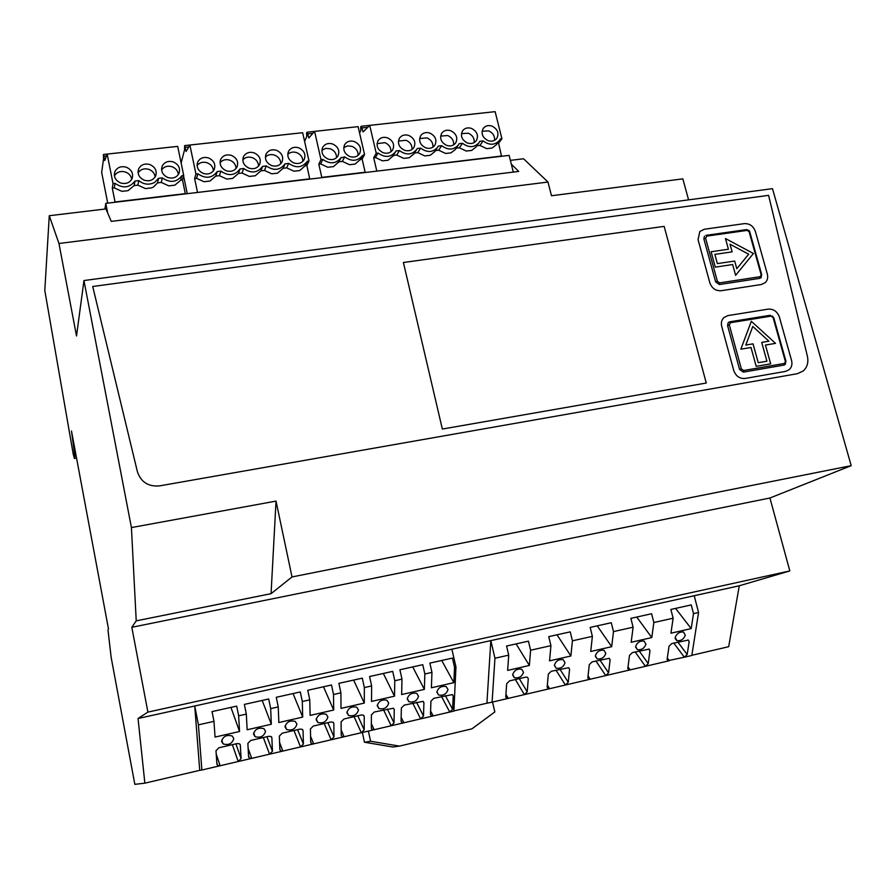 <?xml version="1.0" encoding="UTF-8"?>
<svg xmlns="http://www.w3.org/2000/svg" width="896" height="896" viewBox="0 0 896 896"><rect width="100%" height="100%" fill="white"/><g stroke="black" fill="none" stroke-linecap="round" stroke-linejoin="round"><path stroke-width="1.34" d="M76.563 458.125L74.458 458.472L73.27 454.362L44.8 290.506L49.269 215.723L58.957 243.488L547.982 182.045L523.578 158.782L510.373 160.362M513.307 172.077L511.325 164.158L518.75 171.416L111.261 221.379L105.941 208.925L49.269 215.723M74.458 458.472L74.872 456.109L71.49 430.998L108.483 628.947L107.979 629.854L111.16 657.44L134.837 784.347L144.861 783.16L138.04 718.502L147.907 712.107L131.813 627.301L136.226 620.85L131.421 527.576L83.955 280.549L76.518 335.989L58.957 243.488M107.666 212.957L105.784 203.37L104.91 209.048M511.325 164.158L509.118 155.389L105.784 203.37M688.576 199.864L682.842 178.853L551.488 195.754L547.982 182.045M83.955 280.549L772.486 188.664L851.2 465.662L769.922 498.008L789.824 570.931L739.267 585.782L728.694 646.688L691.846 655.301M851.2 465.662L292.018 576.946L276.024 501.099L271.062 593.678L136.226 620.85M131.421 527.576L276.024 501.099M768.589 195.362L807.397 356.306C808.651 362.354 807.274 367.237 803.264 370.955C807.274 367.237 808.651 362.354 807.397 356.306L768.589 195.362L92.714 286.496L768.589 195.362M797.395 373.699L803.264 370.955L797.395 373.699L159.51 485.89C148.355 486.819 140.986 482.115 137.413 471.766C140.986 482.115 148.355 486.819 159.51 485.89L797.395 373.699M137.413 471.766L92.714 286.496L137.413 471.766M76.149 455.907L74.872 456.109M667.979 660.677L684.354 657.216L687.176 654.494L689.17 641.626L688.307 640.069L671.877 643.518L669.032 646.262L667.15 659.176L667.99 660.677L667.128 659.512M453.891 710.92L486.92 703.203L490.829 640.618L739.267 585.782M144.861 783.16L199.73 770.336L194.734 705.992L490.829 640.618L494.95 658.235L492.094 702.162L565.41 685.014L568.254 682.248L569.565 669.2L568.68 667.699L551.208 671.283L548.341 674.094L547.165 687.165L548.005 688.632L549.606 688.71L547.355 685.07M138.04 718.502L194.734 705.992L198.419 724.853L201.88 770.011L269.562 754.186L272.44 751.274L271.88 737.845L271.107 736.546L268.8 736.288L250.768 740.432L247.867 743.389L248.584 756.84L249.312 758.072L251.698 758.363L248.136 748.462M147.907 712.107L789.824 570.931M131.813 627.301L769.922 498.008M271.062 593.678L292.018 576.946M424.357 689.382L401.643 694.557L401.979 679.123L399.907 669.771L422.766 664.686L424.85 673.982L424.357 689.382L412.709 666.926M263.346 737.542L269.562 754.186L300.53 746.939L303.408 744.05L303.061 730.666L302.254 729.333L300.048 729.098L282.24 733.186L279.339 736.131L279.843 749.538L280.594 750.803L282.878 751.072L279.586 742.493M293.955 730.498L300.53 746.939L331.117 739.794L333.984 736.904L333.838 723.565L333.021 722.198L330.893 721.997L313.309 726.04L310.419 728.963L310.722 742.336L311.483 743.635L313.69 743.87L310.587 736.322M324.195 723.531L331.117 739.794L361.323 732.726L364.19 729.859L364.235 716.554L363.406 715.165L361.368 714.974L343.997 718.973L341.107 721.885L341.208 735.224L341.992 736.546L344.109 736.758L341.174 730.038M354.066 716.666L361.323 732.726L391.16 725.76L394.016 722.904L394.262 709.632L393.411 708.221L374.304 712.006L371.414 714.896L371.325 728.202L372.12 729.546L374.158 729.736L371.358 723.688M383.566 709.867L391.16 725.76L420.638 718.861L423.494 716.027L423.92 702.789L423.058 701.355L404.242 705.107L401.352 707.997L401.072 721.258L401.89 722.624L403.838 722.792L401.162 717.315M412.72 703.158L420.638 718.861L449.747 712.062L452.603 709.229L453.219 696.035L452.346 694.59L433.81 698.309L430.931 701.176L430.461 714.403L431.278 715.792L433.16 715.938L430.584 710.931M441.526 696.528L449.747 712.062L453.88 711.088L455.952 666.994L454.541 667.307L453.835 682.662L431.402 687.781L431.95 672.392L424.85 673.982M401.979 679.123L394.789 680.736L394.509 696.181L371.515 701.422L371.627 685.944L364.347 687.579L364.291 703.069L341.006 708.378L340.894 692.843L333.514 694.501L333.693 710.035L310.117 715.411L309.77 699.832L302.299 701.512L302.702 717.102L278.835 722.534L278.242 706.922L270.682 708.624L271.32 724.248L247.15 729.758L246.322 714.09L238.65 715.814L239.546 731.494L215.051 737.072L213.976 721.358L198.419 724.853M232.355 744.677L238.202 761.51L241.08 758.587L240.318 745.125L239.568 743.859L237.16 743.568L218.893 747.768L215.992 750.736L216.922 764.221L217.627 765.419L220.114 765.744L216.227 754.085M233.789 738.584C232.198 743.714 228.626 745.483 223.07 743.904L221.581 741.384C223.126 736.266 226.688 734.485 232.243 736.019L233.789 738.584M448 689.528C446.488 694.086 443.341 695.901 438.57 694.994L436.822 692.093C438.301 687.557 441.437 685.72 446.219 686.594L448 689.528M265.552 731.315C263.984 736.344 260.49 738.125 255.046 736.658L253.501 734.07C255.035 729.053 258.518 727.261 263.962 728.683L265.552 731.315M296.923 724.125C295.366 729.075 291.939 730.867 286.619 729.512L285.018 726.858C286.541 721.93 289.957 720.115 295.288 721.437L296.923 724.125M327.891 717.035C326.357 721.896 322.986 723.699 317.778 722.445L316.142 719.723C317.654 714.885 321.003 713.07 326.222 714.28L327.891 717.035M358.478 710.035C356.955 714.806 353.64 716.61 348.555 715.456L346.875 712.69C348.376 707.93 351.669 706.104 356.776 707.224L358.478 710.035M388.696 703.114C387.173 707.806 383.914 709.621 378.93 708.557L377.227 705.734C378.717 701.053 381.965 699.227 386.96 700.258L388.696 703.114M418.533 696.282C417.01 700.907 413.818 702.722 408.934 701.736L407.21 698.88C408.699 694.266 411.88 692.429 416.774 693.381L418.533 696.282M431.95 672.392L429.856 663.107L452.435 658.078L454.541 667.307M451.886 649.219L455.952 666.994M213.976 721.358L212.05 711.592L236.701 706.104L238.65 715.814M246.322 714.09L244.362 704.402L268.71 698.981L270.682 708.624M278.242 706.922L276.27 697.301L300.306 691.947L302.299 701.512M309.77 699.832L307.765 690.29L331.498 685.003L333.514 694.501M340.894 692.843L338.867 683.357L362.298 678.149L364.347 687.579M371.627 685.944L369.578 676.525L392.717 671.373L394.789 680.736M199.73 770.336L201.88 770.011M453.835 682.662L441.728 660.464M394.509 696.181L383.331 673.456M364.291 703.069L353.606 680.075M333.693 710.035L323.501 686.784M302.702 717.102L293.037 693.56M271.32 724.248L262.181 700.437M239.546 731.494L230.944 707.392M633.102 627.2L630.874 618.352L651.605 613.738L653.845 622.541L651.784 637.571L631.176 642.264L633.102 627.2L613.491 631.602L611.688 646.699L590.722 651.482L592.379 636.35L572.41 640.83L570.886 655.995L549.55 660.856L550.928 645.658L530.6 650.227L529.357 665.459L507.64 670.41L508.726 655.144L494.95 658.235M636.731 617.042L651.784 637.571M555.99 670.186L565.41 685.014L605.741 675.595L608.574 672.84L610.12 659.848L609.246 658.325L592.133 661.864L589.277 664.653L587.854 677.678L588.694 679.157L590.218 679.224L588.045 675.92M595.93 661.002L605.741 675.595L645.389 666.322L648.211 663.589L649.992 650.653L649.118 649.118L632.352 652.613L629.496 655.379L627.838 668.338L628.69 669.838L630.123 669.894L628.029 666.882M635.186 651.963L645.389 666.322L669.346 660.722L667.33 657.966M673.781 643.082L684.354 657.216L691.824 655.469L698.566 612.483L693.504 613.626L691.186 628.589L670.936 633.203L673.12 618.206L653.845 622.541M515.368 679.538L524.373 694.613L527.218 691.824L528.282 678.72L527.397 677.23L525.773 677.141L509.555 680.87L506.688 683.704L505.747 696.83L506.598 698.264L508.29 698.376L505.926 694.322M523.51 672.246C521.998 676.614 518.974 678.44 514.45 677.712L512.68 674.722C514.158 670.354 517.171 668.517 521.707 669.222L523.51 672.246M685.306 635.186C683.771 639.24 680.994 641.054 676.962 640.618L675.203 637.504C676.715 633.461 679.493 631.646 683.536 632.05L685.306 635.186M565.029 662.738C563.517 667.016 560.56 668.842 556.17 668.203L554.389 665.168C555.878 660.89 558.824 659.064 563.226 659.68L565.029 662.738M605.819 653.397C604.307 657.597 601.406 659.411 597.139 658.851L595.358 655.782C596.859 651.594 599.749 649.768 604.027 650.306L605.819 653.397M645.915 644.213C644.381 648.334 641.547 650.149 637.403 649.656L635.634 646.565C637.134 642.454 639.968 640.629 644.123 641.099L645.915 644.213M508.726 655.144L506.576 646.027L528.438 641.155L530.6 650.227M550.928 645.658L548.744 636.63L570.226 631.859L572.41 640.83M592.379 636.35L590.173 627.413L611.274 622.72L613.491 631.602M673.12 618.206L670.869 609.448L691.242 604.912L693.504 613.626M694.21 595.728L698.566 612.483M486.92 703.203L492.094 702.162M675.595 608.395L691.186 628.589M597.218 625.845L611.688 646.699M557.01 634.794L570.886 655.995M516.096 643.899L529.357 665.459M767.312 274.019L755.395 231.482C753.346 226.072 749.661 223.451 744.352 223.63C749.672 223.451 753.346 226.072 755.395 231.482L767.312 274.019C768.174 277.469 767.502 280.325 765.318 282.587C767.502 280.325 768.174 277.469 767.312 274.019M704.256 229.253L744.352 223.63L704.256 229.253L699.832 231.493L698.062 239.658L709.822 282.778C711.894 288.333 715.646 290.987 721.09 290.73C715.646 290.976 711.894 288.333 709.822 282.778L698.062 239.658L699.832 231.493L704.256 229.253M761.354 284.514L721.09 290.73L761.354 284.514L765.318 282.587L761.354 284.514M733.734 370.485C735.84 376.152 739.637 378.818 745.102 378.459C739.626 378.806 735.84 376.152 733.734 370.485L721.717 326.379L733.734 370.485M727.888 315.594L723.822 317.598C721.571 319.928 720.866 322.851 721.717 326.379C720.866 322.851 721.571 319.917 723.822 317.598L727.888 315.594L768.23 309.131C773.573 308.862 777.291 311.494 779.374 317.016C777.291 311.483 773.573 308.862 768.23 309.131L727.888 315.594M791.56 360.494L779.374 317.016L791.56 360.494C792.478 364.269 791.694 367.338 789.197 369.69C791.694 367.338 792.478 364.269 791.56 360.494M785.613 371.381L789.197 369.69L785.613 371.381L745.102 378.459L785.613 371.381M740.835 349.182L751.005 347.48L756.213 366.352L770.683 363.854L765.453 345.05L775.51 343.358L751.33 321.283L740.835 349.182L751.33 321.283L775.51 343.358L765.453 345.05L770.683 363.854L756.213 366.352L751.005 347.48L740.835 349.182M766.92 361.211L761.712 342.406L768.902 341.197L752.774 326.469L745.797 345.072L753.043 343.851L758.24 362.701L766.92 361.211L761.712 342.406L768.902 341.197L752.774 326.469L745.797 345.072L753.043 343.851L758.24 362.701L766.92 361.211M725.469 238.538L728.414 249.234L711.099 251.754L715.31 267.131L732.648 264.544L735.616 275.307L753.424 253.501L725.469 238.538L753.424 253.501L735.616 275.307L732.648 264.544L715.31 267.131L711.099 251.754L728.414 249.234L725.469 238.538M717.371 263.614L734.675 261.05L736.792 268.722L748.675 254.206L730.016 244.227L732.133 251.866L714.84 254.397L717.371 263.614L734.675 261.05L736.792 268.722L748.675 254.206L730.016 244.227L732.133 251.866L714.84 254.397L717.371 263.614M706.261 383.029L664.16 226.374L706.261 383.029L442.344 429.05L403.402 262.506L442.344 429.05L706.261 383.029M403.402 262.506L664.16 226.374L403.402 262.506M761.634 274.882L760.973 277.726L759.64 278.376L719.387 284.536L719.634 282.878L717.382 281.288L705.589 238.202L703.864 238.829L704.458 236.107L703.864 238.829L715.635 281.893L719.387 284.536L759.64 278.376L761.32 277.312M749.616 231.974L748.451 230.384M746.021 229.69L749.84 232.176M730.531 322.694L770.918 316.154L770.325 315.291L728.258 322.504L729.96 321.821L730.531 322.694L729.299 324.856L727.552 325.438L728.258 322.504L727.552 325.438L739.592 369.477L743.378 372.131L783.854 365.109L785.546 363.989M785.859 361.536L785.064 364.538L783.854 365.109L784.146 363.496L785.971 361.39M773.595 317.688L772.374 316.008M359.554 132.944L360.909 130.346C360.472 127.624 360.64 126.269 361.424 126.258L363.104 131.936L369.723 125.373L495.13 111.653L501.917 138.746L498.59 143.248L501.547 156.285M361.424 126.258L484.333 112.818M369.723 125.373L376.23 153.238L378.034 153.026C384.81 157.864 390.622 157.494 395.472 151.906L396.01 150.954L399.426 150.562C406.09 155.344 411.824 155.019 416.64 149.576L417.245 148.512L420.627 148.12C427.179 152.846 432.835 152.566 437.618 147.269L438.301 146.082L441.65 145.69C448.09 150.371 453.678 150.136 458.416 144.973L459.166 143.674L462.493 143.293C468.821 147.918 474.331 147.728 479.035 142.688L479.853 141.288L483.146 140.907C489.373 145.488 494.816 145.331 499.475 140.426L500.36 138.925L501.917 138.746M425.622 147.795C429.531 149.016 432.6 148.176 434.851 145.275C437.17 140.146 435.546 136.091 429.968 133.123C426.026 131.891 422.923 132.742 420.683 135.699C418.421 140.818 420.067 144.85 425.622 147.795M446.6 145.376C450.43 146.586 453.454 145.779 455.683 142.957C458.046 137.838 456.445 133.773 450.856 130.771C446.992 129.55 443.946 130.379 441.706 133.258C439.41 138.365 441.034 142.408 446.6 145.376M467.398 142.979C471.15 144.166 474.13 143.394 476.336 140.661C478.755 135.542 477.154 131.477 471.565 128.442C467.768 127.243 464.766 128.027 462.56 130.827C460.208 135.923 461.821 139.978 467.398 142.979M488.006 140.605C491.691 141.781 494.637 141.042 496.821 138.376C499.274 133.28 497.694 129.192 492.094 126.134C488.376 124.947 485.419 125.709 483.224 128.43C480.838 133.515 482.429 137.57 488.006 140.605M383.107 152.701C387.173 153.944 390.354 153.037 392.627 149.968C394.856 144.827 393.198 140.795 387.643 137.872C383.533 136.618 380.341 137.547 378.056 140.672C375.894 145.813 377.586 149.822 383.107 152.701M404.454 150.237C408.442 151.469 411.566 150.595 413.829 147.616C416.102 142.475 414.467 138.432 408.901 135.486C404.869 134.243 401.722 135.139 399.459 138.174C397.253 143.304 398.922 147.325 404.454 150.237M376.578 171.158L501.771 155.994M497.291 143.405L498.59 143.248M476.851 145.779L479.931 145.421L486.741 148.646L492.061 148.064L496.171 144.928L499.475 140.426M456.243 148.165L459.402 147.806L466.256 151.043L471.621 150.461L475.854 147.19L479.035 142.688M435.467 150.584L438.693 150.203L445.592 153.462L451.013 152.869L455.358 149.475L458.416 144.973M414.512 153.014L417.805 152.634L424.749 155.904L430.214 155.299L434.862 151.514M393.378 155.467L396.738 155.075L403.726 158.368L409.237 157.763L414.109 153.675M376.23 153.238L373.699 157.752L375.48 157.55L382.514 160.843L388.08 160.238L393.165 155.826M373.699 157.752L376.746 170.856M378.034 153.026L375.48 157.55M399.426 150.562L396.738 155.075M420.627 148.12L417.805 152.634M441.65 145.69L438.693 150.203M462.493 143.293L459.402 147.806M483.146 140.907L479.931 145.421M432.902 147.19C433.182 142.923 431.211 139.832 426.989 137.883L419.63 138.566M453.622 144.894C453.936 140.616 451.976 137.502 447.742 135.531L440.63 136.091M474.174 142.621C474.522 138.32 472.562 135.184 468.317 133.202L461.462 133.627M494.536 140.347C494.917 136.046 492.968 132.888 488.712 130.894L482.104 131.208M390.925 151.805C391.115 147.594 389.122 144.536 384.944 142.654L377.059 143.64M412.003 149.486C412.238 145.253 410.256 142.173 406.056 140.258L398.429 141.086M320.634 163.923L322.818 159.387L320.981 159.6L318.808 164.136L320.634 163.923L327.79 167.25L333.469 166.622L338.901 161.795L342.373 161.392L349.474 164.707L355.107 164.091L360.427 159.398M360.483 159.286L362.118 159.096L365.154 172.234L321.798 177.386L318.808 164.136M322.818 159.387C329.918 164.371 335.933 163.878 340.872 157.886L344.702 156.867C351.669 161.795 357.605 161.347 362.51 155.523L364.571 154.582L358.098 126.638L314.597 131.398L308.829 137.939L307.216 132.194C306.51 132.182 306.387 133.56 306.835 136.304L304.595 141.378M338.901 161.795L341.208 157.27M320.981 159.6L314.597 131.398M354.525 141.602C350.28 140.314 347.01 141.31 344.702 144.581C342.63 149.722 344.344 153.709 349.843 156.542C354.043 157.797 357.302 156.834 359.598 153.63C361.749 148.478 360.058 144.469 354.525 141.602M332.786 144.043C328.451 142.744 325.125 143.786 322.806 147.146C320.79 152.286 322.526 156.251 328.014 159.051C332.304 160.328 335.608 159.32 337.926 156.027C340.01 150.864 338.296 146.877 332.786 144.043M336.515 157.718C336.571 153.597 334.544 150.64 330.456 148.826L325.83 148.355L321.877 150.259M307.216 132.194L349.574 127.557M364.571 154.582L362.118 159.096M344.702 156.867L342.373 161.392M358.075 155.389C358.187 151.222 356.171 148.221 352.05 146.384L347.603 145.891L343.739 147.627M181.126 162.938L184.576 149.778L184.632 145.6L186.088 151.514L189.885 145.051L302.646 132.709L308.997 160.989L306.902 165.514L309.736 179.11M187.275 193.682L183.579 175.918M184.632 145.6L295.098 133.515M189.885 145.051L195.944 174.014L197.882 173.79C205.621 179.043 212.061 178.304 217.224 171.562L220.886 171.147C228.581 176.366 234.965 175.638 240.05 168.93L243.69 168.515C251.283 173.701 257.589 172.995 262.629 166.41L266.28 165.906C273.717 171.035 279.955 170.397 284.962 163.979L288.658 163.33C295.971 168.403 302.109 167.81 307.093 161.571L308.997 160.989M226.296 170.789C231.034 172.122 234.595 170.912 236.947 167.138C238.762 161.997 236.947 158.088 231.526 155.422C226.733 154.067 223.16 155.31 220.808 159.152C219.072 164.27 220.909 168.157 226.296 170.789M249.043 168.168C253.68 169.49 257.174 168.325 259.526 164.662C261.408 159.51 259.616 155.579 254.173 152.88C249.491 151.536 245.974 152.723 243.622 156.464C241.819 161.594 243.634 165.491 249.043 168.168M271.589 165.57C276.125 166.869 279.563 165.749 281.904 162.198C283.842 157.046 282.083 153.104 276.618 150.349C272.037 149.027 268.565 150.17 266.224 153.798C264.365 158.928 266.146 162.859 271.589 165.57M293.922 162.982C298.357 164.282 301.75 163.206 304.08 159.757C306.085 154.605 304.338 150.64 298.85 147.851C294.37 146.541 290.965 147.638 288.635 151.155C286.698 156.296 288.467 160.238 293.922 162.982M203.336 173.432C208.186 174.787 211.803 173.522 214.166 169.635C215.902 164.506 214.077 160.619 208.678 157.987C203.773 156.621 200.144 157.92 197.781 161.874C196.123 166.981 197.971 170.834 203.336 173.432M197.389 192.472L309.882 178.808M195.944 174.014L194.634 178.55L196.549 178.326L203.986 181.731L209.955 181.07L215.757 176.098L219.397 175.683L226.778 179.066L232.691 178.416L238.426 173.466L240.15 173.264L242.032 173.051L249.368 176.422L255.226 175.773L260.893 170.856L262.595 170.654L264.477 170.442L271.746 173.802L277.558 173.163L283.158 168.269L286.709 167.866L293.933 171.203L299.701 170.576L305.234 165.704L306.902 165.514M194.634 178.55L197.478 192.17M307.306 161.179L305.234 165.704M197.882 173.79L196.549 178.326M215.757 176.098L217.224 171.562M220.886 171.147L219.397 175.683M238.426 173.466L240.05 168.93M243.69 168.515L242.032 173.051M260.893 170.856L262.674 166.331M266.28 165.906L264.477 170.442M283.158 168.269L285.096 163.744M288.658 163.33L286.709 167.866M236.085 168.459C235.827 164.595 233.778 161.851 229.914 160.216C225.882 158.984 222.6 159.802 220.058 162.68M258.552 166.074C258.373 162.154 256.312 159.354 252.392 157.674C248.539 156.475 245.347 157.203 242.816 159.88M280.806 163.71C280.694 159.723 278.656 156.867 274.669 155.142C270.984 153.978 267.893 154.638 265.384 157.114M302.859 161.347C302.814 157.304 300.787 154.403 296.755 152.645C293.227 151.514 290.226 152.096 287.75 154.392M213.416 170.845C213.091 167.059 211.019 164.382 207.222 162.792C203.022 161.526 199.64 162.434 197.086 165.514M107.173 154.09L113.019 183.579L115.024 183.344C122.931 188.675 129.584 187.914 134.994 181.048L138.79 180.611C143.842 184.61 149.117 185.214 154.594 182.426L158.581 178.326L162.333 177.89C170.072 183.154 176.579 182.437 181.877 175.75L183.714 175.426L177.688 146.384L107.173 154.09L104.754 160.518L103.398 154.493L103.566 158.704L101.662 172.402L107.722 203.146M149.979 164.584C144.782 163.184 140.997 164.618 138.645 168.896C137.166 173.958 139.082 177.744 144.368 180.242C149.509 181.619 153.272 180.219 155.646 176.03C157.192 170.934 155.299 167.115 149.979 164.584M120.646 182.974C125.922 184.363 129.741 182.907 132.104 178.584C133.571 173.51 131.667 169.725 126.381 167.238C121.05 165.827 117.208 167.317 114.856 171.718C113.467 176.77 115.394 180.522 120.646 182.974M173.365 161.952C168.291 160.563 164.573 161.952 162.21 166.096C160.664 171.181 162.546 174.989 167.866 177.531C172.894 178.898 176.59 177.554 178.954 173.488C180.578 168.37 178.718 164.528 173.365 161.952M113.019 183.579L112.291 188.115L114.285 187.891L121.89 191.341L128.061 190.658L134.109 185.584L135.901 185.371L137.872 185.147L145.432 188.586L151.547 187.914L153.563 186.95L157.528 182.862L161.258 182.437L162.333 177.89M115.024 183.344L114.285 187.891M138.79 180.611L137.872 185.147M134.994 181.048L134.109 185.584M131.734 179.346C131.118 175.896 129.046 173.466 125.53 172.043C120.624 170.688 116.917 171.942 114.408 175.829M178.382 174.507C177.923 170.856 175.851 168.28 172.166 166.757C167.675 165.458 164.147 166.51 161.605 169.926M161.258 182.437L168.762 185.853L174.821 185.181L180.656 180.286L181.944 175.627M158.581 178.326L157.528 182.862M180.723 180.174L182.482 179.962L185.315 193.626L115.035 201.981L112.291 188.115M183.714 175.426L182.482 179.962M155.176 176.915C154.638 173.365 152.566 170.856 148.949 169.389C144.256 168.056 140.65 169.21 138.107 172.861M368.379 731.08L370.586 741.261L399.437 746.11L392.851 747.006L364.47 742.246L362.376 732.491M370.586 741.261L364.47 742.246M399.437 746.11L471.957 728.829L494.827 711.95L492.531 702.061M271.533 736.915L271.88 737.845M272.44 751.274L266.952 736.714M302.635 729.635L303.061 730.666M303.408 744.05L297.606 729.658M333.357 722.456L333.838 723.565M333.984 736.904L327.88 722.68M363.686 715.366L364.235 716.554M364.19 729.859L357.795 715.803M393.646 708.366L394.262 709.632M394.016 722.904L387.341 709.005M423.237 701.467L423.92 702.789M423.494 716.027L416.528 702.285M452.469 694.646L453.219 696.035M452.603 709.229L445.368 695.643M240.027 744.296L240.318 745.125M241.08 758.587L235.917 743.848M568.254 682.248L559.966 669.278M609.034 658.258L610.12 659.848M608.574 672.84L599.939 660.072M648.816 649.029L649.992 650.653M648.211 663.589L639.24 651.034M687.915 639.979L689.17 641.626M687.176 654.494L677.88 642.141M676.626 640.483L675.214 638.602M527.363 677.219L528.282 678.72M527.218 691.824L519.299 678.63M512.669 675.013L514.203 677.589M749.19 231.997L761.107 274.624L761.757 274.77M761.107 274.624L759.64 278.376M719.634 282.878L759.909 276.73M719.387 284.536L715.635 281.893L717.382 281.288M703.864 238.829L715.635 281.893M705.589 238.202L706.821 236.118L705.925 235.357L746.435 229.622C748.72 230.093 749.84 230.877 749.795 232.008L761.712 274.624L760.973 277.726M746.043 229.667L706.283 235.312M746.973 230.418L706.821 236.118M773.797 317.845L769.955 315.314L729.893 321.787M770.918 316.154L773.763 317.71L785.949 361.278L785.064 364.538M785.333 361.323L773.147 317.733M784.146 363.496L743.635 370.507L743.378 372.131L783.854 365.109M743.635 370.507L741.362 368.917L739.592 369.477L743.378 372.131M727.552 325.438L739.592 369.477M729.299 324.856L741.362 368.917M367.786 127.299L362.163 127.915M312.906 133.314L307.91 133.862M188.776 146.944L185.214 147.336M106.467 155.971L103.914 156.251M248.539 755.91L249.312 758.072M279.821 748.787L280.594 750.803M310.71 741.731L311.483 743.635M341.208 734.731L341.992 736.546M371.325 727.821L372.12 729.546M401.072 720.966L401.89 722.624M430.461 714.202L431.278 715.792M216.843 763.078L217.627 765.419M221.749 740.006L223.07 743.904M436.845 691.746L438.57 694.994M253.646 732.85L255.046 736.658M285.141 725.771L286.619 729.512M316.243 718.794L317.778 722.445M346.954 711.906L348.555 715.456M377.294 705.096L378.93 708.557M407.254 698.376L408.934 701.736M547.154 687.254L548.005 688.632M587.843 677.846L588.694 679.157M627.827 668.606L628.69 669.838M505.758 696.819L506.598 698.264M512.68 674.733L514.45 677.712M675.17 638.243L676.962 640.618M554.366 665.381L556.17 668.203M595.336 656.186L597.139 658.851M635.6 647.136L637.403 649.656M392.818 156.419L395.472 151.906M413.84 154.09L416.64 149.576M434.694 151.771L437.618 147.269M377.731 141.266L378.056 140.672M338.565 162.411L340.872 157.886M322.325 148.165L322.806 147.146M360.058 160.048L362.51 155.523M344.277 145.421L344.702 144.581M260.848 170.934L262.629 166.41M283.035 168.515L284.962 163.979M305.021 166.107L307.093 161.571M220.158 161.179L220.808 159.152M242.984 158.234L243.622 156.464M265.63 155.333L266.224 153.798M288.075 152.477L288.635 151.155M197.12 164.17L197.781 161.874M114.318 175.09L114.856 171.718M161.571 168.829L162.21 166.096M172.648 146.91L103.398 154.493M138.04 171.931L138.645 168.896"/></g></svg>
